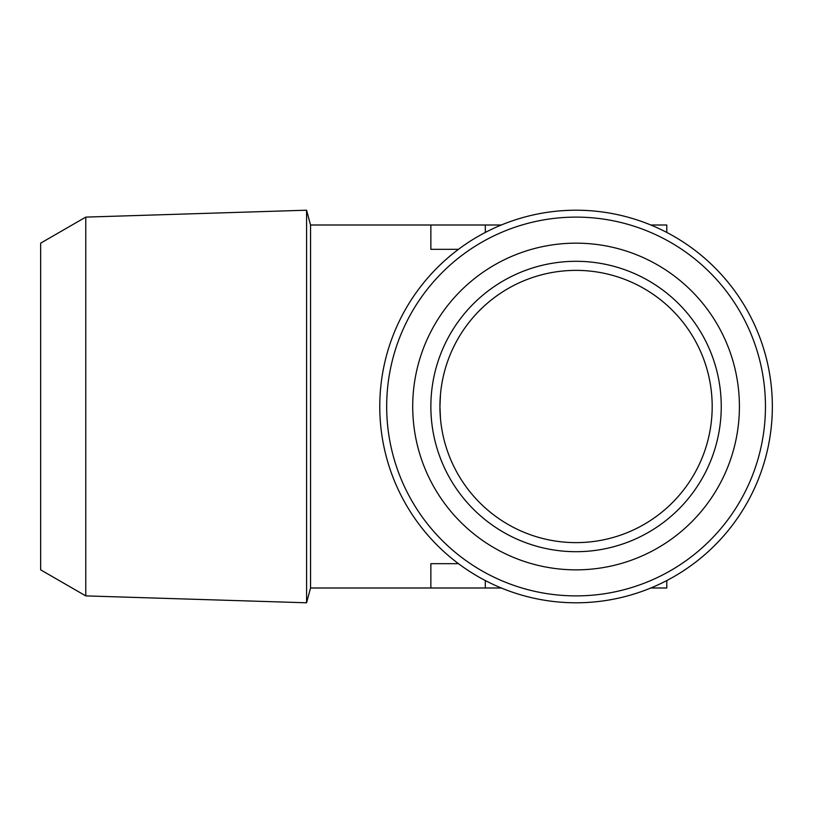 <?xml version="1.0" encoding="UTF-8"?>
<svg xmlns="http://www.w3.org/2000/svg" width="813" height="813" viewBox="0 0 813 813"><rect width="100%" height="100%" fill="white"/><g stroke="black" fill="none" stroke-linecap="round" stroke-linejoin="round"><path stroke-width="1.22" d="M85.761 217.112L40.65 243.158L40.65 569.842L85.761 595.888L306.582 602.789L306.582 210.211L85.761 217.112L85.761 595.888M440.453 394.62L439.935 406.5L440.453 418.38M439.935 406.5A136.117 136.117 0 0 0 644.12 524.385A136.117 136.117 0 0 0 644.12 288.615A136.117 136.117 0 0 0 439.935 406.5M430.86 406.5A145.192 145.192 0 0 0 648.652 532.241A145.192 145.192 0 0 0 648.652 280.759A145.192 145.192 0 0 0 430.86 406.5M485.31 232.447L485.31 225.008L430.86 225.008L430.86 249.317L430.86 225.008L310.546 225.008L310.546 587.992L306.582 602.789M576.061 243.158A163.342 163.342 0 0 0 434.599 488.176A163.342 163.342 0 0 0 717.523 488.176A163.342 163.342 0 0 0 576.061 243.158M458.481 563.683L430.86 563.683L430.86 587.992L310.546 587.992M430.86 249.317L458.481 249.317M765.45 406.5A189.388 189.388 0 0 1 576.061 595.888A189.388 189.388 0 0 1 386.673 406.5A189.388 189.388 0 0 1 576.061 217.112A189.388 189.388 0 0 1 765.45 406.5M430.86 563.683L430.86 587.992L485.31 587.992L485.31 580.553M772.35 406.5A196.289 196.289 0 0 1 576.061 602.789A196.289 196.289 0 0 1 379.773 406.5A196.289 196.289 0 0 1 576.061 210.211A196.289 196.289 0 0 1 772.35 406.5M485.31 587.992L501.296 587.992A196.289 196.289 0 0 0 650.827 587.992L666.802 587.992L666.802 580.553A196.289 196.289 0 0 0 666.802 232.447L666.802 225.008L650.827 225.008A196.289 196.289 0 0 0 501.296 225.008L485.31 225.008M310.546 225.008L306.582 210.211"/></g></svg>
